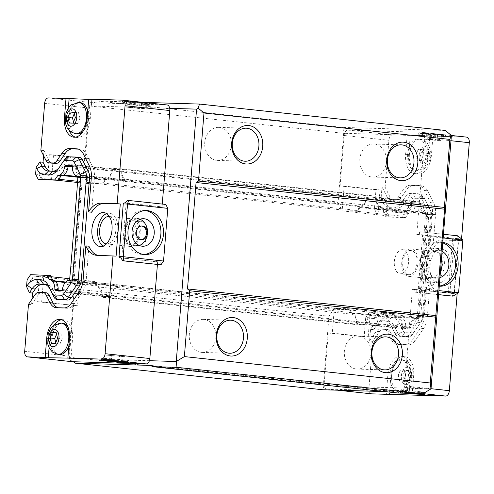 <?xml version="1.0" encoding="UTF-8"?>
<svg xmlns="http://www.w3.org/2000/svg" width="494" height="494" viewBox="0 0 494 494"><rect width="100%" height="100%" fill="white"/><g stroke="black" fill="none" stroke-linecap="round" stroke-linejoin="round"><path stroke-width="0.37" stroke-dasharray="2.47 1.85" d="M216.718 160.346A16.524 13.357 91.7 0 0 217.551 160.402A16.524 13.357 91.7 0 0 231.396 144.285A16.524 13.357 91.7 0 0 218.539 127.372A16.524 13.357 91.7 0 0 204.72 142.97A16.524 13.357 91.7 0 0 216.718 160.346M356.335 369.018A16.524 13.357 91.7 0 0 357.168 369.074A16.524 13.357 91.7 0 0 371.006 352.957A16.524 13.357 91.7 0 0 358.15 336.037A16.524 13.357 91.7 0 0 344.33 351.642A16.524 13.357 91.7 0 0 356.335 369.018M201.274 352.364A16.524 13.357 91.7 0 0 202.102 352.42A16.524 13.357 91.7 0 0 215.946 336.303A16.524 13.357 91.7 0 0 203.09 319.39A16.524 13.357 91.7 0 0 189.27 334.994A16.524 13.357 91.7 0 0 201.274 352.364M371.784 176.994A16.524 13.357 91.7 0 0 372.618 177.05A16.524 13.357 91.7 0 0 386.456 160.933A16.524 13.357 91.7 0 0 373.6 144.02A16.524 13.357 91.7 0 0 359.78 159.624A16.524 13.357 91.7 0 0 371.784 176.994M424.988 256.429A6.885 5.564 -88.3 0 1 429.99 263.673A6.885 5.564 -88.3 0 1 424.229 270.169A6.885 5.564 -88.3 0 1 418.875 263.123A6.885 5.564 -88.3 0 1 424.642 256.405A6.885 5.564 -88.3 0 1 424.988 256.429M425.964 256.46A6.885 5.564 -88.3 0 1 430.959 263.697A6.885 5.564 -88.3 0 1 425.204 270.199A6.885 5.564 -88.3 0 1 419.869 262.722A6.885 5.564 -88.3 0 1 425.618 256.435A6.885 5.564 -88.3 0 1 425.964 256.46M440.506 270.811A13.77 11.127 -88.3 0 1 430.533 277.677A13.77 11.127 -88.3 0 1 419.869 262.722A13.77 11.127 -88.3 0 1 431.361 250.149A13.77 11.127 -88.3 0 1 432.052 250.199A13.77 11.127 -88.3 0 1 441.445 259.171M439.963 277.572A13.77 11.127 -88.3 0 1 437.344 277.881A13.77 11.127 -88.3 0 1 426.631 263.784A13.77 11.127 -88.3 0 1 438.166 250.353A13.77 11.127 -88.3 0 1 438.857 250.402A13.77 11.127 -88.3 0 1 442.074 251.36M442.754 242.894A22.032 17.803 91.7 0 0 438.413 242.097A22.032 17.803 91.7 0 0 419.986 262.901A22.032 17.803 91.7 0 0 435.992 286.063A22.032 17.803 91.7 0 0 437.097 286.137A22.032 17.803 91.7 0 0 439.283 286.038M439.271 286.199A22.032 17.803 -88.3 0 1 438.586 286.137A22.032 17.803 -88.3 0 1 422.58 262.975A22.032 17.803 -88.3 0 1 441.006 242.171A22.032 17.803 -88.3 0 1 442.797 242.338M141.173 239.714A6.885 5.564 -88.3 0 1 140.685 239.726A6.885 5.564 -88.3 0 1 135.331 232.674A6.885 5.564 -88.3 0 1 141.099 225.962A6.885 5.564 -88.3 0 1 141.445 225.986A6.885 5.564 -88.3 0 1 141.58 225.999M139.339 245.481A13.77 11.127 -88.3 0 1 135.918 246.037A13.77 11.127 -88.3 0 1 125.204 231.945A13.77 11.127 -88.3 0 1 136.739 218.515A13.77 11.127 -88.3 0 1 137.431 218.558A13.77 11.127 -88.3 0 1 140.123 219.274M145.088 210.555A22.032 17.803 91.7 0 0 143.791 210.456A22.032 17.803 91.7 0 0 125.365 231.26A22.032 17.803 91.7 0 0 141.37 254.422A22.032 17.803 91.7 0 0 142.476 254.503A22.032 17.803 91.7 0 0 143.779 254.484M120.839 257.88L123.358 258.152L127.773 203.287L126.149 203.238L164.632 207.171L164.854 204.43L165.823 204.454M164.854 204.43L127.637 200.428M159.994 264.778L160.217 262.03L120.789 257.8M123.358 258.152L157.623 261.956L157.419 264.5M160.217 262.03L157.623 261.956M457.784 235.805L456.814 235.78L458.809 238.756L457.833 238.732L458.636 239.923L462.847 240.047M458.611 292.714L454.394 292.59L453.424 293.59L454.394 293.621L451.961 296.128M453.424 293.59L412.373 289.311L414.966 289.385L414.744 292.133L438.592 294.615M414.744 292.133L438.586 294.69M415.713 292.158L418.295 288.385L438.919 290.602M418.295 288.385L422.531 235.718L420.573 231.81L419.597 231.779L456.814 235.78M420.573 231.81L443.451 234.267M419.597 231.779L419.375 234.527L458.809 238.756M454.394 292.59L458.636 239.923M457.833 238.732L416.782 234.446L424.556 137.888A5.508 3.236 -83.9 0 0 424.457 135.683L451.318 136.486M419.375 234.527L416.782 234.446M126.149 203.238L121.734 258.103M127.773 203.287L124.229 202.904M162.279 204.078L162.038 207.091M449.88 293.214L454.289 238.349M448.256 293.164L452.671 238.299M414.966 289.385L454.394 293.621M164.632 207.171L125.198 202.935M422.531 235.718L443.155 237.935M431.009 388.858L404.154 388.056A5.508 3.236 -83.9 0 0 404.598 385.87L412.373 289.311M116.09 256.114L99.874 255.626A26.163 15.376 96.1 0 1 99.183 255.577A26.163 15.376 96.1 0 1 97.812 255.324M88.932 246.222L86.184 280.351A16.524 9.713 96.1 0 1 82.399 291.905L74.372 303.656A16.524 9.713 96.1 0 1 67.104 308.268L59.583 308.046A16.524 9.713 96.1 0 1 59.144 308.015A16.524 9.713 96.1 0 1 57.952 307.756M78.441 149.12L79.905 149.163A16.524 9.713 96.1 0 1 80.349 149.194A16.524 9.713 96.1 0 1 86.394 154.19L92.502 166.367A16.524 9.713 96.1 0 1 94.416 178.087L91.668 212.216M43.571 155.647L43.978 150.608L49.023 160.674A8.262 4.854 -83.9 0 0 51.833 163.144M43.978 150.608L40.872 150.275M79.466 157.413A8.262 4.854 -83.9 0 0 79.244 157.395L71.723 157.172A8.262 4.854 -83.9 0 0 68.092 159.476L63.004 166.929A16.524 9.713 96.1 0 1 55.736 171.542L51.611 171.418A16.524 9.713 96.1 0 1 51.166 171.387A16.524 9.713 96.1 0 1 49.974 171.128M59.169 167.577A16.524 9.713 -83.9 0 0 59.762 166.793A16.524 9.713 -83.9 0 0 59.898 166.595L64.992 159.142L68.092 159.476M45.176 284.513L46.64 284.556A16.524 9.713 96.1 0 1 47.084 284.587A16.524 9.713 96.1 0 1 53.13 289.583L57.001 297.302A8.262 4.854 -83.9 0 0 59.811 299.765M46.201 292.806A8.262 4.854 -83.9 0 0 45.979 292.788L41.854 292.664A8.262 4.854 -83.9 0 0 38.223 294.974L31.579 304.693L32.024 299.173M28.479 304.36L31.579 304.693M49.449 154.752L85.338 158.605L89.402 108.13A5.508 3.236 96.1 0 1 89.846 105.944L88.926 105.92L83.344 175.321L86.987 182.576L102.548 183.039L105.494 178.729A9.861 5.792 -83.9 0 0 111.706 170.924A3.032 1.778 96.1 0 1 113.657 168.528L120.085 168.72A3.032 1.778 96.1 0 1 120.166 168.726A3.032 1.778 96.1 0 1 121.641 171.22A9.861 5.792 -83.9 0 0 125.976 179.266L126.779 180.866A2.093 1.229 -83.9 0 0 126.063 180.236A10.794 6.348 96.1 0 1 121.086 171.381A2.093 1.229 -83.9 0 0 120.067 169.652A2.093 1.229 -83.9 0 0 120.011 169.652L113.577 169.461A2.093 1.229 -83.9 0 0 112.231 171.115A10.794 6.348 96.1 0 1 106.068 179.6A2.093 1.229 -83.9 0 0 105.302 180.174L102.696 183.984L87.395 183.527L89.389 158.728L53.506 154.875L49.449 154.752L47.912 173.9L39.051 172.949L41.934 178.698L57.952 179.174L60.552 175.37A2.093 1.229 96.1 0 1 61.324 174.796A10.794 6.348 -83.9 0 0 67.487 166.311A2.093 1.229 96.1 0 1 68.833 164.65L75.261 164.848A2.093 1.229 96.1 0 1 75.316 164.848A2.093 1.229 96.1 0 1 76.335 166.577A10.794 6.348 -83.9 0 0 81.319 175.432A2.093 1.229 96.1 0 1 82.035 176.055L82.449 176.883L74.119 280.357L73.575 281.154A2.093 1.229 96.1 0 1 72.766 281.734A10.794 6.348 -83.9 0 0 66.387 290.25A2.093 1.229 96.1 0 1 65.041 291.911L58.607 291.713A2.093 1.229 96.1 0 1 58.551 291.713A2.093 1.229 96.1 0 1 57.532 289.984A10.794 6.348 -83.9 0 0 52.765 281.172A2.093 1.229 96.1 0 1 52.092 280.555L50.11 276.615L34.098 276.134L30.301 281.685L30.424 280.147L33.925 275.028L50.462 275.522M35.605 174.129L38.927 174.481L39.051 172.949M381.078 198.545L383.159 202.688A16.524 9.713 -83.9 0 0 389.204 207.684A16.524 9.713 -83.9 0 0 389.649 207.715L393.774 207.838A16.524 9.713 -83.9 0 0 401.042 203.225L406.13 195.778A8.262 4.854 96.1 0 1 409.761 193.469L417.282 193.691A8.262 4.854 96.1 0 1 417.504 193.71A8.262 4.854 96.1 0 1 420.53 196.204L426.637 208.382A8.262 4.854 96.1 0 1 427.588 214.242L419.363 316.506A8.262 4.854 96.1 0 1 417.467 322.279L409.44 334.03A8.262 4.854 96.1 0 1 405.802 336.34L398.288 336.111A8.262 4.854 96.1 0 1 398.065 336.099A8.262 4.854 96.1 0 1 395.039 333.598L391.168 325.886A16.524 9.713 -83.9 0 0 385.122 320.89A16.524 9.713 -83.9 0 0 384.678 320.859L380.553 320.736A16.524 9.713 -83.9 0 0 373.285 325.348L370.556 329.35L369.617 340.99L372.717 341.323L379.361 331.604A8.262 4.854 96.1 0 1 382.992 329.294L387.117 329.418A8.262 4.854 96.1 0 1 387.339 329.436A8.262 4.854 96.1 0 1 390.365 331.931L394.237 339.65A16.524 9.713 -83.9 0 0 400.282 344.645A16.524 9.713 -83.9 0 0 400.727 344.676L408.242 344.898A16.524 9.713 -83.9 0 0 415.51 340.286L423.543 328.535A16.524 9.713 -83.9 0 0 427.329 316.981L430.07 282.852A26.163 15.376 -83.9 0 0 440.321 292.213A26.163 15.376 -83.9 0 0 441.019 292.257L457.228 292.744L454.128 292.411L458.321 240.288L461.421 240.621L445.211 240.14A26.163 15.376 -83.9 0 0 432.806 248.853L435.554 214.717A16.524 9.713 -83.9 0 0 433.639 202.997L427.538 190.826A16.524 9.713 -83.9 0 0 421.487 185.83A16.524 9.713 -83.9 0 0 421.049 185.8L413.527 185.571A16.524 9.713 -83.9 0 0 406.259 190.19L401.171 197.637A8.262 4.854 96.1 0 1 397.534 199.947L393.409 199.823A8.262 4.854 96.1 0 1 393.193 199.804A8.262 4.854 96.1 0 1 390.167 197.31L385.116 187.238L382.016 186.905L381.078 198.545L384.178 198.878L387.629 206.239A20.655 12.14 -83.9 0 0 395.737 212.519L399.868 212.642A20.655 12.14 -83.9 0 0 408.946 206.875L414.04 199.428L409.23 196.112L404.141 203.559A16.524 9.713 96.1 0 1 396.873 208.172L392.749 208.048A16.524 9.713 96.1 0 1 392.31 208.017A16.524 9.713 96.1 0 1 386.259 203.022L384.178 198.878M458.321 240.288L442.105 239.806A26.163 15.376 -83.9 0 0 429.706 248.519L432.454 214.384A16.524 9.713 -83.9 0 0 430.54 202.663L424.432 190.493A16.524 9.713 -83.9 0 0 418.387 185.497A16.524 9.713 -83.9 0 0 417.943 185.466L410.421 185.238A16.524 9.713 -83.9 0 0 403.16 189.857L398.065 197.304A8.262 4.854 96.1 0 1 394.434 199.613L390.309 199.49A8.262 4.854 96.1 0 1 390.087 199.471A8.262 4.854 96.1 0 1 387.061 196.976L382.016 186.905M369.617 340.99L376.261 331.27A8.262 4.854 96.1 0 1 379.892 328.961L384.017 329.084A8.262 4.854 96.1 0 1 384.239 329.103A8.262 4.854 96.1 0 1 387.265 331.598L391.131 339.316A16.524 9.713 -83.9 0 0 397.182 344.312A16.524 9.713 -83.9 0 0 397.621 344.343L405.142 344.565A16.524 9.713 -83.9 0 0 412.41 339.952L420.443 328.201A16.524 9.713 -83.9 0 0 424.229 316.648L426.97 282.519A26.163 15.376 -83.9 0 0 437.221 291.88A26.163 15.376 -83.9 0 0 437.912 291.923L454.128 292.411M370.556 329.35L373.655 329.683L376.391 325.682A16.524 9.713 96.1 0 1 376.527 325.484A16.524 9.713 96.1 0 1 383.653 321.069L387.784 321.193A16.524 9.713 96.1 0 1 388.222 321.224A16.524 9.713 96.1 0 1 394.274 326.219L398.139 333.932A8.262 4.854 -83.9 0 0 401.165 336.433A8.262 4.854 -83.9 0 0 401.387 336.445L408.909 336.673A8.262 4.854 -83.9 0 0 412.471 334.463A8.262 4.854 -83.9 0 0 412.539 334.364L420.573 322.613A8.262 4.854 -83.9 0 0 422.463 316.833L430.694 214.575A8.262 4.854 -83.9 0 0 429.941 209.16A8.262 4.854 -83.9 0 0 429.737 208.715L423.63 196.538A8.262 4.854 -83.9 0 0 420.604 194.043A8.262 4.854 -83.9 0 0 420.382 194.025L412.861 193.802A8.262 4.854 -83.9 0 0 409.23 196.112L406.13 195.778M432.806 248.853L429.706 248.519M430.07 282.852L426.97 282.519M438.641 282.871A17.074 10.034 96.1 0 1 438.19 282.84A17.074 10.034 96.1 0 1 430.033 264.796A17.074 10.034 96.1 0 1 441.834 248.89A17.074 10.034 96.1 0 1 450.028 266.55A17.074 10.034 96.1 0 1 438.641 282.871M371.451 393.823A5.508 3.236 96.1 0 1 368.938 388.272L372.717 341.323M332.308 333.117L328.257 332.993L324.194 383.468A5.508 3.236 -83.9 0 0 324.286 385.672L323.459 384.542L328.955 316.24L333.74 309.232L334.228 309.25L332.308 333.117L368.197 336.97L364.14 336.846L365.684 317.698L374.545 318.649L374.668 317.117L377.99 317.469L381.485 312.35L398.022 312.844L400.171 317.129A0.994 0.58 -83.9 0 0 400.535 317.432A0.994 0.58 -83.9 0 0 400.548 317.432L397.225 317.074A10.355 6.089 96.1 0 1 397.367 317.086A10.355 6.089 96.1 0 1 402.412 326.664L405.735 327.022A10.355 6.089 -83.9 0 0 400.696 317.444A10.355 6.089 -83.9 0 0 400.548 317.432L397.213 317.074A0.994 0.58 96.1 0 1 396.849 316.778L400.171 317.129M328.257 332.993L364.14 336.846M373.655 329.683L377.447 324.218L377.99 317.469M457.228 292.744L457.16 293.597M412.107 395.058L413.651 375.86A19.278 11.331 -83.9 0 0 404.364 356.353A19.278 11.331 -83.9 0 0 390.958 375.181L389.433 394.144M52.926 280.104A0.994 0.58 -83.9 0 0 52.975 280.11A0.994 0.58 -83.9 0 0 52.988 280.11L49.666 279.752M58.304 290.349A0.994 0.58 -83.9 0 0 58.65 290.614A0.994 0.58 -83.9 0 0 58.675 290.62L65.109 290.812A0.994 0.58 -83.9 0 0 65.764 289.916L62.442 289.564M68.53 280.481L71.852 280.833A10.133 5.959 -83.9 0 0 65.764 289.916M71.852 280.833A0.994 0.58 -83.9 0 0 72.229 280.561L72.995 279.443L74.156 266.995L80.337 190.184L81.177 177.723L80.596 176.568A0.994 0.58 -83.9 0 0 80.263 176.272L76.941 175.913M72.346 166.509L75.668 166.867A10.133 5.959 -83.9 0 0 80.263 176.272M75.668 166.867A0.994 0.58 -83.9 0 0 75.187 165.941A0.994 0.58 -83.9 0 0 75.156 165.941L72.204 165.854M41.589 179.785L38.927 174.481M30.603 274.67L33.925 275.028M27.102 279.795L30.424 280.147M69.673 279.085L72.995 279.443M70.673 266.63L73.995 266.988M70.833 266.637L74.156 266.995M77.015 189.826L80.337 190.184M77.015 189.838L80.176 190.178M77.854 177.371L81.177 177.723M417.467 322.279L420.573 322.613L422.407 320.007A4.131 2.427 -83.9 0 0 423.352 317.117L431.583 214.859A4.131 2.427 -83.9 0 0 431.206 212.154A4.131 2.427 -83.9 0 0 431.101 211.926L429.737 208.715L426.637 208.382M422.407 320.007L412.539 334.364L409.44 334.03M405.802 336.34L408.909 336.673L412.558 332.913A4.131 2.427 -83.9 0 0 414.343 331.807A4.131 2.427 -83.9 0 0 414.38 331.758M412.558 332.913L405.043 332.69L401.387 336.445L398.288 336.111M395.039 333.598L398.139 333.932L403.419 331.431A4.131 2.427 -83.9 0 0 405.043 332.69M403.419 331.431L399.547 323.718A20.655 12.14 -83.9 0 0 391.433 317.432L387.308 317.309A20.655 12.14 -83.9 0 0 378.398 322.829A20.655 12.14 -83.9 0 0 378.225 323.076L377.447 324.218M405.735 327.022A0.994 0.58 -83.9 0 0 406.216 327.936A0.994 0.58 -83.9 0 0 406.241 327.942L412.675 328.133A0.994 0.58 -83.9 0 0 413.33 327.238L410.008 326.88A10.133 5.959 96.1 0 1 416.09 317.796L419.412 318.155A10.133 5.959 -83.9 0 0 413.33 327.238M419.412 318.155A0.994 0.58 -83.9 0 0 419.789 317.883L420.555 316.765L421.722 304.316L427.903 227.506L428.743 215.044L428.156 213.89A0.994 0.58 -83.9 0 0 427.829 213.593L424.507 213.235A10.133 5.959 96.1 0 1 419.906 203.831L423.228 204.189A10.133 5.959 -83.9 0 0 427.829 213.593M423.228 204.189A0.994 0.58 -83.9 0 0 422.747 203.262A0.994 0.58 -83.9 0 0 422.722 203.262L416.288 203.071A0.994 0.58 -83.9 0 0 415.633 203.954L412.311 203.596A10.355 6.089 96.1 0 1 405.617 212.834L408.939 213.186A10.355 6.089 -83.9 0 0 415.633 203.954M408.939 213.186A0.994 0.58 -83.9 0 0 408.513 213.464L405.685 217.601L389.149 217.107L386.493 211.803L387.037 205.053M409.761 193.469L412.861 193.802L415.855 198.273A4.131 2.427 -83.9 0 0 414.04 199.428M415.855 198.273L423.377 198.495L420.382 194.025L417.282 193.691M420.53 196.204L423.63 196.538L425.001 199.755A4.131 2.427 -83.9 0 0 423.377 198.495M425.001 199.755L431.101 211.926M374.545 318.649L378.336 313.097L394.354 313.579L396.33 317.519A2.093 1.229 -83.9 0 0 397.003 318.136A10.794 6.348 96.1 0 1 401.776 326.954A2.093 1.229 -83.9 0 0 402.795 328.677A2.093 1.229 -83.9 0 0 402.851 328.683L409.279 328.874A2.093 1.229 -83.9 0 0 410.625 327.213A10.794 6.348 96.1 0 1 417.004 318.698A2.093 1.229 -83.9 0 0 417.819 318.117L418.362 317.321L426.686 213.846L426.273 213.025A2.093 1.229 -83.9 0 0 425.556 212.395A10.794 6.348 96.1 0 1 420.579 203.54A2.093 1.229 -83.9 0 0 419.56 201.811A2.093 1.229 -83.9 0 0 419.505 201.811L413.07 201.62A2.093 1.229 -83.9 0 0 411.724 203.275A10.794 6.348 96.1 0 1 405.562 211.759A2.093 1.229 -83.9 0 0 404.796 212.334L402.19 216.144L386.178 215.662L383.288 209.913L383.165 211.451L386.493 211.803M405.617 212.834A0.994 0.58 96.1 0 0 405.191 213.105L402.363 217.249L385.826 216.755L383.165 211.451M412.311 203.596A0.994 0.58 96.1 0 1 412.965 202.713L416.288 203.071M419.906 203.831A0.994 0.58 96.1 0 0 419.425 202.911A0.994 0.58 96.1 0 0 419.4 202.904L412.965 202.713M424.507 213.235A0.994 0.58 96.1 0 1 424.834 213.532L428.156 213.89M416.09 317.796A0.994 0.58 96.1 0 0 416.467 317.525L417.232 316.407L418.399 303.958L424.574 227.147L425.414 214.692L424.834 213.532M410.008 326.88A0.994 0.58 96.1 0 1 409.353 327.775L412.675 328.133M402.412 326.664A0.994 0.58 96.1 0 0 402.894 327.578A0.994 0.58 96.1 0 0 402.919 327.584L409.353 327.775M374.668 317.117L378.163 311.992L394.7 312.486L396.849 316.778M378.163 311.992L381.485 312.35M394.7 312.486L398.022 312.844M417.232 316.407L420.555 316.765M418.233 303.952L421.555 304.31M418.399 303.958L421.722 304.316M424.574 227.147L427.903 227.506M424.414 227.141L427.736 227.499M425.414 214.692L428.743 215.044M402.363 217.249L405.685 217.601M385.826 216.755L389.149 217.107M73.032 123.099L77.638 123.593L73.896 123.481L73.507 121.981M69.284 122.981L73.896 123.481M75.341 117.665L79.954 118.159L77.638 123.593M73.915 112.126L78.521 112.62L79.954 118.159M73.989 112.422L78.521 112.62M74.298 113.626L74.779 112.508M55.285 343.645L59.891 344.139L56.149 344.028L55.76 342.527M51.543 343.534L56.149 344.028M57.6 338.217L62.207 338.711L59.891 344.139M56.168 332.672L60.774 333.166L62.207 338.711M56.248 332.968L60.774 333.166M56.557 334.172L57.032 333.055M420.518 155.307L421.944 160.853L425.686 160.964L428.002 155.536L426.569 149.991L422.827 149.88L420.518 155.307L415.905 154.813L417.337 160.359L421.079 160.47L423.395 155.042L421.962 149.497L418.22 149.386L415.905 154.813M422.827 149.88L418.22 149.386M426.569 149.991L421.962 149.497M428.002 155.536L423.395 155.042M425.686 160.964L421.079 160.47M421.944 160.853L417.337 160.359M402.771 375.86L404.197 381.399L407.945 381.516L410.255 376.082L408.828 370.543L405.08 370.432L402.771 375.86L398.164 375.366L399.59 380.905L403.339 381.016L405.648 375.588L404.222 370.049L400.473 369.932L398.164 375.366M405.08 370.432L400.473 369.932M408.828 370.543L404.222 370.049M410.255 376.082L405.648 375.588M407.945 381.516L403.339 381.016M404.197 381.399L399.59 380.905M59.49 354.494A15.697 9.225 96.1 0 1 51.926 338.612A15.697 9.225 96.1 0 1 62.843 323.28M67.869 326.775A15.697 9.225 96.1 0 1 68.82 346.251M389.964 374.909A15.697 9.225 -83.9 0 0 397.528 390.791A15.697 9.225 -83.9 0 0 408.377 376.169A15.697 9.225 -83.9 0 0 400.881 359.576A15.697 9.225 -83.9 0 0 389.964 374.909M77.237 133.948A15.697 9.225 96.1 0 1 69.673 118.06A15.697 9.225 96.1 0 1 80.584 102.733M87.71 111.465A15.697 9.225 96.1 0 1 82.893 131.595M407.711 154.363A15.697 9.225 -83.9 0 0 415.275 170.245A15.697 9.225 -83.9 0 0 426.124 155.622A15.697 9.225 -83.9 0 0 418.622 139.03A15.697 9.225 -83.9 0 0 407.711 154.363M88.679 99.38L91.804 99.473L88.704 99.146M91.804 99.473L90.26 118.677A19.278 11.331 96.1 0 1 76.854 137.505A19.278 11.331 96.1 0 1 75.323 137.159M69.388 130.811A19.278 11.331 96.1 0 1 67.561 117.998L68.376 107.896M61.651 319.735A19.278 11.331 96.1 0 1 63.226 319.723A19.278 11.331 96.1 0 1 72.513 339.23L70.969 358.428M49.073 347.782L49.82 338.551A19.278 11.331 96.1 0 1 54.513 324.675M407.142 135.097L410.248 135.43L408.705 154.634A19.278 11.331 -83.9 0 0 417.992 174.135A19.278 11.331 -83.9 0 0 431.398 155.307L432.942 136.109L429.842 135.776L407.142 135.097L405.599 154.301A19.278 11.331 -83.9 0 0 414.892 173.802A19.278 11.331 -83.9 0 0 428.298 154.974L429.842 135.776M385.116 187.238L388.895 140.29A5.508 3.236 96.1 0 1 392.576 134.899L410.248 135.43M432.942 136.109L466.497 137.11L421.753 132.306A5.508 3.236 96.1 0 1 421.901 132.318A5.508 3.236 96.1 0 1 424.457 135.683L344.596 133.3A5.508 3.236 96.1 0 1 347.832 130.095L421.753 132.306M461.557 238.966L461.421 240.621M409.007 394.725L410.551 375.526A19.278 11.331 -83.9 0 0 401.264 356.02A19.278 11.331 -83.9 0 0 387.858 374.847L386.308 394.051M79.559 280.963L94.86 281.419L96.836 285.359A2.093 1.229 -83.9 0 0 97.509 285.977A10.794 6.348 96.1 0 1 102.283 294.795A2.093 1.229 -83.9 0 0 103.302 296.517A2.093 1.229 -83.9 0 0 103.357 296.524L109.785 296.715A2.093 1.229 -83.9 0 0 111.131 295.054A10.794 6.348 96.1 0 1 117.51 286.539A2.093 1.229 -83.9 0 0 118.325 285.958L117.269 287.502A9.861 5.792 -83.9 0 0 111.663 295.245A3.032 1.778 96.1 0 1 109.711 297.647L103.283 297.456A3.032 1.778 96.1 0 1 103.203 297.45A3.032 1.778 96.1 0 1 101.727 294.949A9.861 5.792 -83.9 0 0 96.929 286.823A9.861 5.792 -83.9 0 0 96.799 286.81L94.558 282.346L79.478 281.895L79.559 280.963L42.959 277.085L39.162 282.636L37.624 301.785L41.675 301.908L43.67 277.109M73.353 361.725L69.271 358.304L68.709 357.187L74.205 288.885L78.997 281.876L79.478 281.895L77.558 305.761L41.675 301.908M47.912 173.9L50.796 179.649L56.841 180.242M77.447 182.453L87.395 183.527M51.512 179.668L53.506 154.875M85.338 158.605L89.389 158.728M37.624 301.785L77.558 305.761M50.796 179.649L41.934 178.698M102.696 183.984L77.539 181.279M58.817 179.266L57.952 179.174M42.959 277.085L34.098 276.134M94.86 281.419L69.697 278.715M51.055 276.714L50.11 276.615M39.162 282.636L30.301 281.685M71.957 361.664A5.508 3.236 96.1 0 1 69.543 358.317A5.508 3.236 96.1 0 1 69.444 356.112L73.507 305.638M375.971 189.813L340.082 185.96L344.139 186.084L342.144 210.876L377.317 214.711L374.433 208.962L375.971 189.813L380.022 189.937L378.027 214.729M344.139 186.084L380.022 189.937M365.684 317.698L369.475 312.146L370.191 312.171L334.302 308.318L334.228 309.25L349.301 309.701L351.549 314.165A9.861 5.792 96.1 0 1 351.679 314.178A9.861 5.792 96.1 0 1 356.477 322.304A3.032 1.778 -83.9 0 0 357.946 324.805A3.032 1.778 -83.9 0 0 358.026 324.805L364.461 325.003A3.032 1.778 -83.9 0 0 366.406 322.601A9.861 5.792 96.1 0 1 372.019 314.857L373.069 313.313L417.819 318.117M370.191 312.171L368.197 336.97M369.475 312.146L378.336 313.097M334.302 308.318L349.604 308.775L394.354 313.579M377.317 214.711L386.178 215.662M125.976 179.266L380.726 206.622L381.529 208.215A2.093 1.229 -83.9 0 0 380.812 207.591A10.794 6.348 96.1 0 1 375.829 198.736A2.093 1.229 -83.9 0 0 374.81 197.007A2.093 1.229 -83.9 0 0 374.755 197.007L368.326 196.81A2.093 1.229 -83.9 0 0 366.98 198.471A10.794 6.348 96.1 0 1 360.818 206.955A2.093 1.229 -83.9 0 0 360.046 207.529L357.446 211.333L402.19 216.144M357.446 211.333L342.144 210.876M374.433 208.962L383.288 209.913M445.384 130.465L342.929 127.409L343.676 133.275L344.596 133.3A5.508 3.236 -83.9 0 0 344.145 135.486L340.082 185.96M105.747 360.527L106.179 355.1L125.087 356.693L106.179 355.1M111.36 360.694L111.798 355.266M120.814 361.497L121.252 356.063M124.655 362.127L125.087 356.693M119.085 361.349L119.474 356.526M109.625 360.645L110.02 355.729M411.311 393.428L401.696 392.31L407.309 392.477L407.748 387.043L421.036 388.469L405.969 387.506L402.135 386.876L407.748 387.043M401.696 392.31L402.135 386.876M407.309 392.477L416.763 393.273L417.202 387.839M416.763 393.273L419.11 393.656M420.604 393.903L421.036 388.469M415.003 393.533L415.423 388.303M405.531 392.94L405.969 387.506M141.642 102.653L126.569 101.684L145.477 103.283L141.642 102.653L141.204 108.081L126.137 107.118L139.425 108.544L145.038 108.711L141.204 108.081M145.477 103.283L145.038 108.711M132.188 101.85L131.75 107.284M126.569 101.684L126.137 107.118M130.41 102.314L129.971 107.748M139.864 103.11L139.425 108.544M437.591 134.43L422.518 133.466L441.426 135.06L437.591 134.43L437.153 139.864L422.086 138.894L435.375 140.321L440.988 140.494L437.153 139.864M441.426 135.06L440.988 140.494M428.137 133.633L427.699 139.061M422.518 133.466L422.086 138.894M426.359 134.096L425.921 139.524M435.813 134.893L435.375 140.321M107.229 359.385A13.77 0.506 4.6 0 1 101.634 358.558A13.77 0.506 4.6 0 1 101.61 358.521A13.77 0.506 4.6 0 1 115.374 359.119A13.77 0.506 4.6 0 1 129.058 360.731A13.77 0.506 4.6 0 1 129.033 360.762A13.77 0.506 4.6 0 1 121.135 360.552A13.77 0.506 4.6 0 1 107.229 359.385M403.178 391.162A13.77 0.506 4.6 0 1 397.584 390.334A13.77 0.506 4.6 0 1 397.559 390.303A13.77 0.506 4.6 0 1 411.323 390.902A13.77 0.506 4.6 0 1 425.013 392.508A13.77 0.506 4.6 0 1 424.982 392.539A13.77 0.506 4.6 0 1 417.084 392.329A13.77 0.506 4.6 0 1 403.178 391.162M406.772 393.292A13.77 0.506 4.6 0 1 403.036 392.915A13.77 0.506 4.6 0 1 397.417 392.057A13.77 0.506 4.6 0 1 406.902 392.335A13.77 0.506 4.6 0 1 422.222 393.749M409.582 393.372A10.812 0.395 4.6 0 1 404.784 392.915A10.812 0.395 4.6 0 1 400.393 392.267A10.812 0.395 4.6 0 1 408.408 392.502A10.812 0.395 4.6 0 1 420.839 393.712M127.779 103.944A13.77 0.506 4.6 0 1 122.16 103.079A13.77 0.506 4.6 0 1 122.191 103.048A13.77 0.506 4.6 0 1 135.93 103.678A13.77 0.506 4.6 0 1 149.589 105.253A13.77 0.506 4.6 0 1 149.614 105.29A13.77 0.506 4.6 0 1 142.081 105.136A13.77 0.506 4.6 0 1 127.779 103.944M129.663 102.295A10.812 0.395 4.6 0 1 125.272 101.591A10.812 0.395 4.6 0 1 136.054 102.085A10.812 0.395 4.6 0 1 146.78 103.326A10.812 0.395 4.6 0 1 141.191 103.246A10.812 0.395 4.6 0 1 129.663 102.295M127.921 102.184A13.77 0.506 -175.4 0 0 142.223 103.376A13.77 0.506 -175.4 0 0 149.756 103.53A13.77 0.506 -175.4 0 0 136.072 101.925A13.77 0.506 -175.4 0 0 122.302 101.326A13.77 0.506 -175.4 0 0 127.921 102.184M423.735 135.72A13.77 0.506 4.6 0 1 418.109 134.856A13.77 0.506 4.6 0 1 418.14 134.831A13.77 0.506 4.6 0 1 431.88 135.461A13.77 0.506 4.6 0 1 445.539 137.036A13.77 0.506 4.6 0 1 445.563 137.066A13.77 0.506 4.6 0 1 438.03 136.912A13.77 0.506 4.6 0 1 423.735 135.72M425.612 134.072A10.812 0.395 4.6 0 1 421.221 133.374A10.812 0.395 4.6 0 1 432.003 133.868A10.812 0.395 4.6 0 1 442.729 135.103A10.812 0.395 4.6 0 1 437.141 135.029A10.812 0.395 4.6 0 1 425.612 134.072M423.871 133.967A13.77 0.506 -175.4 0 0 438.172 135.158A13.77 0.506 -175.4 0 0 445.705 135.313A13.77 0.506 -175.4 0 0 432.022 133.701A13.77 0.506 -175.4 0 0 418.251 133.102A13.77 0.506 -175.4 0 0 423.871 133.967M141.488 221.639A12.115 7.12 96.1 0 1 141.809 221.658A12.115 7.12 96.1 0 1 147.601 234.465A12.115 7.12 96.1 0 1 139.222 245.753A12.115 7.12 96.1 0 1 133.411 233.217A12.115 7.12 96.1 0 1 141.488 221.639M133.071 220.732A12.115 7.12 96.1 0 1 133.392 220.756A12.115 7.12 96.1 0 1 139.185 233.563A12.115 7.12 96.1 0 1 130.805 244.851A12.115 7.12 96.1 0 1 124.988 232.316A12.115 7.12 96.1 0 1 133.071 220.732M133.201 219.089A13.77 8.095 96.1 0 1 133.571 219.114A13.77 8.095 96.1 0 1 140.148 233.668A13.77 8.095 96.1 0 1 130.632 246.494A13.77 8.095 96.1 0 1 124.019 232.248A13.77 8.095 96.1 0 1 133.201 219.089M109.347 216.514A13.77 8.095 96.1 0 1 115.781 231.05A13.77 8.095 96.1 0 1 106.408 243.888M103.11 246.129A17.074 10.034 -83.9 0 0 105.907 247.161A17.074 10.034 -83.9 0 0 117.714 231.26A17.074 10.034 -83.9 0 0 109.557 213.21A17.074 10.034 -83.9 0 0 109.1 213.18A17.074 10.034 -83.9 0 0 106.599 213.624M402.437 249.655A12.115 7.12 -83.9 0 0 394.36 261.24A12.115 7.12 -83.9 0 0 400.171 273.775A12.115 7.12 -83.9 0 0 408.55 262.487A12.115 7.12 -83.9 0 0 402.758 249.68A12.115 7.12 -83.9 0 0 402.437 249.655M410.854 250.563A12.115 7.12 -83.9 0 0 402.777 262.141A12.115 7.12 -83.9 0 0 408.594 274.676A12.115 7.12 -83.9 0 0 416.967 263.388A12.115 7.12 -83.9 0 0 411.181 250.582A12.115 7.12 -83.9 0 0 410.854 250.563M410.989 248.914A13.77 8.095 -83.9 0 0 401.807 262.079A13.77 8.095 -83.9 0 0 408.415 276.319A13.77 8.095 -83.9 0 0 417.93 263.493A13.77 8.095 -83.9 0 0 411.354 248.939A13.77 8.095 -83.9 0 0 410.989 248.914M435.356 251.532A13.77 8.095 -83.9 0 0 426.174 264.691A13.77 8.095 -83.9 0 0 432.781 278.937A13.77 8.095 -83.9 0 0 442.297 266.112A13.77 8.095 -83.9 0 0 435.72 251.557A13.77 8.095 -83.9 0 0 435.356 251.532M432.886 282.253A17.074 10.034 96.1 0 1 432.429 282.222A17.074 10.034 96.1 0 1 424.272 264.179A17.074 10.034 96.1 0 1 436.072 248.272A17.074 10.034 96.1 0 1 444.267 265.933A17.074 10.034 96.1 0 1 432.886 282.253M69.271 358.304L149.404 360.7M169.714 108.328L89.846 105.944A5.508 3.236 96.1 0 1 93.082 102.74L167.003 104.95L122.259 100.146M326.849 389.037A5.508 3.236 96.1 0 0 326.997 389.05L400.918 391.26A5.508 3.236 96.1 0 0 404.154 388.056L324.286 385.672A5.508 3.236 96.1 0 0 326.849 389.037L337.569 390.192M349.604 308.775L351.586 312.714A2.093 1.229 -83.9 0 0 352.259 313.332A10.794 6.348 96.1 0 1 357.026 322.144A2.093 1.229 -83.9 0 0 358.045 323.873A2.093 1.229 -83.9 0 0 358.101 323.873L364.535 324.07A2.093 1.229 -83.9 0 0 365.881 322.409A10.794 6.348 96.1 0 1 372.26 313.894A2.093 1.229 -83.9 0 0 373.069 313.313M380.726 206.622A9.861 5.792 96.1 0 1 376.385 198.576A3.032 1.778 -83.9 0 0 374.915 196.075A3.032 1.778 -83.9 0 0 374.835 196.075L368.401 195.877A3.032 1.778 -83.9 0 0 366.455 198.279A9.861 5.792 96.1 0 1 360.243 206.084L357.292 210.395L341.731 209.931L338.087 202.676L343.676 133.275L88.926 105.92L97.04 101.004L143.124 102.382M384.95 391.606L398.584 392.014L398.257 393.033M324.015 385.66L322.712 389.747M97.04 101.004L342.929 127.409M68.709 357.187L323.459 384.542M83.344 175.321L338.087 202.676M86.987 182.576L341.731 209.931M102.548 183.039L357.292 210.395M105.494 178.729L360.243 206.084M82.449 176.883L426.686 213.846M74.119 280.357L418.362 317.321M117.269 287.502L372.019 314.857M96.799 286.81L351.549 314.165M94.558 282.346L349.301 309.701M78.997 281.876L333.74 309.232M74.205 288.885L328.955 316.24M150.923 365.418L398.584 392.014M96.775 255.293L99.874 255.626M64.004 307.935L67.104 308.268M71.272 303.322L74.372 303.656M79.299 291.571L82.399 291.905M83.085 280.018L86.184 280.351M91.316 177.754L94.416 178.087M89.402 166.033L92.502 166.367M83.295 153.856L86.394 154.19M77.681 148.929L79.905 149.163M45.923 160.34L49.023 160.674M48.505 171.085L51.611 171.418M52.636 171.208L55.736 171.542M58.064 169.195L59.898 166.595L63.004 166.929M68.623 156.839L71.723 157.172M76.144 157.061L79.244 157.395M53.902 296.968L57.001 297.302M50.03 289.249L53.13 289.583M44.417 284.322L46.64 284.556M35.117 294.64L38.223 294.974M38.754 292.331L41.854 292.664M42.879 292.454L45.979 292.788M56.483 307.713L59.583 308.046M89.402 108.13L44.651 103.326M445.211 240.14L442.105 239.806M400.727 344.676L397.621 344.343M394.237 339.65L391.131 339.316M390.365 331.931L387.265 331.598M387.117 329.418L384.017 329.084M382.992 329.294L379.892 328.961M379.361 331.604L376.261 331.27M378.225 323.076L376.391 325.682L373.285 325.348M387.308 317.309L383.653 321.069L380.553 320.736M391.433 317.432L387.784 321.193L384.678 320.859M399.547 323.718L394.274 326.219L391.168 325.886M423.352 317.117L419.363 316.506M431.583 214.859L427.588 214.242M408.946 206.875L404.141 203.559L401.042 203.225M399.868 212.642L396.873 208.172L393.774 207.838M395.737 212.519L392.749 208.048L389.649 207.715M387.629 206.239L386.259 203.022L383.159 202.688M390.167 197.31L387.061 196.976M393.409 199.823L390.309 199.49M397.534 199.947L394.434 199.613M401.171 197.637L398.065 197.304M406.259 190.19L403.16 189.857M413.527 185.571L410.421 185.238M421.049 185.8L417.943 185.466M427.538 190.826L424.432 190.493M433.639 202.997L430.54 202.663M435.554 214.717L432.454 214.384M441.019 292.257L437.912 291.923M427.329 316.981L424.229 316.648M423.543 328.535L420.443 328.201M415.51 340.286L412.41 339.952M408.242 344.898L405.142 344.565M324.194 383.468L368.938 388.272M55.353 290.262L58.675 290.62L55.328 290.262M61.787 290.453L65.109 290.812M68.907 280.203L72.229 280.561M77.274 176.21L80.596 176.568M71.889 165.589L75.156 165.941M402.919 327.584L406.241 327.942M416.467 317.525L419.789 317.883M419.4 202.904L422.722 203.262M405.191 213.105L408.513 213.464M60.737 323.07A15.697 9.225 -83.9 0 0 50.24 338.433A15.697 9.225 -83.9 0 0 57.804 354.315M391.649 375.094A15.697 9.225 -83.9 0 0 399.214 390.976A15.697 9.225 -83.9 0 0 410.063 376.354A15.697 9.225 -83.9 0 0 402.561 359.762A15.697 9.225 -83.9 0 0 402.147 359.731A15.697 9.225 -83.9 0 0 391.649 375.094M407.21 367.301A8.701 5.113 -83.9 0 0 401.727 380.17A8.701 5.113 -83.9 0 0 410.6 380.436A8.701 5.113 -83.9 0 0 407.21 367.301M78.484 102.524A15.697 9.225 -83.9 0 0 67.987 117.881A15.697 9.225 -83.9 0 0 75.551 133.763M409.39 154.542A15.697 9.225 -83.9 0 0 416.955 170.424A15.697 9.225 -83.9 0 0 427.804 155.801A15.697 9.225 -83.9 0 0 420.308 139.209A15.697 9.225 -83.9 0 0 419.888 139.185A15.697 9.225 -83.9 0 0 409.39 154.542M424.957 146.755A8.701 5.113 -83.9 0 0 419.474 159.624A8.701 5.113 -83.9 0 0 428.347 159.889A8.701 5.113 -83.9 0 0 424.957 146.755M87.154 118.344L90.26 118.677M65.109 117.739L67.561 117.998M69.413 338.896L72.513 339.23M47.362 338.285L49.82 338.551M408.705 154.634L405.599 154.301M431.398 155.307L428.298 154.974M390.958 375.181L387.858 374.847M413.651 375.86L410.551 375.526M69.444 356.112L24.7 351.308M344.145 135.486L388.895 140.29M96.836 285.359L65.714 282.018M55.001 280.87L52.092 280.555M97.509 285.977L65.257 282.512M55.705 281.487L52.765 281.172M102.283 294.795L61.849 290.447M58.199 290.058L57.532 289.984M103.357 296.524L58.607 291.713M109.785 296.715L65.041 291.911M111.131 295.054L66.387 290.25M117.51 286.539L72.766 281.734M118.325 285.958L73.575 281.154M126.063 180.236L81.319 175.432M126.779 180.866L82.035 176.055M121.086 171.381L76.335 166.577M120.011 169.652L75.261 164.848M113.577 169.461L68.833 164.65M112.231 171.115L72.334 166.83M68.123 166.379L67.487 166.311M106.068 179.6L77.428 176.525M63.775 175.061L61.324 174.796M105.302 180.174L77.78 177.223M62.732 175.605L60.552 175.37M93.082 102.74L48.338 97.936M400.918 391.26L423.111 393.644M404.598 385.87L431.021 388.704M424.556 137.888L450.973 140.728M347.832 130.095L392.576 134.899M360.046 207.529L404.796 212.334M360.818 206.955L405.562 211.759M366.98 198.471L411.724 203.275M368.326 196.81L413.07 201.62M374.755 197.007L419.505 201.811M375.829 198.736L420.579 203.54M380.812 207.591L425.556 212.395M381.529 208.215L426.273 213.025M372.26 313.894L417.004 318.698M365.881 322.409L410.625 327.213M364.535 324.07L409.279 328.874M358.101 323.873L402.851 328.683M357.026 322.144L401.776 326.954M352.259 313.332L397.003 318.136M351.586 312.714L396.33 317.519M326.997 389.05L337.643 390.192M111.706 170.924L366.455 198.279M113.657 168.528L368.401 195.877M120.085 168.72L374.835 196.075M121.641 171.22L376.385 198.576M111.663 295.245L366.406 322.601M109.711 297.647L364.461 325.003M103.283 297.456L358.026 324.805M101.727 294.949L356.477 322.304M425.618 256.435L424.642 256.405M425.204 270.199L424.229 270.169M438.166 250.353L431.361 250.149M437.344 277.881L430.533 277.677M437.097 286.137L439.691 286.217M438.413 242.097L441.006 242.171M142.068 225.986L141.099 225.962M141.661 239.751L140.685 239.726M143.544 218.719L136.739 218.515M142.723 246.24L135.918 246.037M142.476 254.503L145.069 254.577M143.791 210.456L146.385 210.537M96.077 255.25L99.183 255.577M77.243 148.861L80.349 149.194M48.066 171.054L51.166 171.387M43.978 284.254L47.084 284.587M56.044 307.682L59.144 308.015M400.282 344.645L397.182 344.312M387.339 329.436L384.239 329.103M388.222 321.224L385.122 320.89M401.165 336.433L398.065 336.099M420.604 194.043L417.504 193.71M392.31 208.017L389.204 207.684M393.193 199.804L390.087 199.471M421.487 185.83L418.387 185.497M440.321 292.213L437.221 291.88M49.653 279.752L52.975 280.11M71.858 165.589L75.187 165.941M59.762 166.793L57.891 169.448M414.343 331.807L412.471 334.463M376.527 325.484L378.398 322.829M397.367 317.086L400.696 317.444M402.894 327.578L406.216 327.936M419.425 202.911L422.747 203.262M431.206 212.154L429.941 209.16M397.528 390.791L399.214 390.976C403.734 390.593 406.284 389.834 406.871 388.692L409.254 386.289L412.187 380.405C414.114 375.403 413.231 369.802 409.551 363.603C409.205 362.355 406.877 361.077 402.561 359.762L400.881 359.576M415.275 170.245L416.955 170.424C421.475 170.047 424.031 169.288 424.618 168.145L426.995 165.743L429.928 159.858C431.855 154.85 430.978 149.25 427.298 143.05C426.952 141.809 424.624 140.524 420.308 139.209L418.622 139.03M73.748 137.171L76.854 137.505M60.12 319.39L63.226 319.723M417.992 174.135L414.892 173.802M404.364 356.353L401.264 356.02M128.922 362.485L129.058 360.731M101.468 360.274L101.61 358.521M126.427 361.991L129.033 360.762M104.012 360.188L101.634 358.558M424.871 394.268L425.013 392.508M397.417 392.057L397.559 390.303M422.376 393.774L424.982 392.539M400.393 392.267L397.584 390.334M125.272 101.591L122.191 103.048M146.78 103.326L149.589 105.253M149.614 105.29L149.756 103.53M122.16 103.079L122.302 101.326M421.221 133.374L418.14 134.831M442.729 135.103L445.539 137.036M445.563 137.066L445.705 135.313M418.109 134.856L418.251 133.102M130.805 244.851L139.222 245.753M133.392 220.756L141.809 221.658M106.266 243.875L130.632 246.494M109.205 216.496L133.571 219.114M109.557 213.21L103.796 212.593M105.907 247.161L100.152 246.543M411.181 250.582L402.758 249.68M408.594 274.676L400.171 273.775M435.72 251.557L411.354 248.939M432.781 278.937L408.415 276.319M432.429 282.222L438.19 282.84M436.072 248.272L441.834 248.89M103.302 296.517L58.551 291.713M120.067 169.652L75.316 164.848M421.901 132.318L451.183 135.461M374.81 197.007L419.56 201.811M358.045 323.873L402.795 328.677M202.102 352.42L229.661 353.247M203.09 319.39L230.649 320.211M357.168 369.074L384.727 369.895M358.15 336.037L385.709 336.865M217.551 160.402L245.11 161.223M218.539 127.372L246.098 128.193M372.618 177.05L400.177 177.877M373.6 144.02L401.159 144.841M120.166 168.726L374.915 196.075M103.203 297.45L357.946 324.805M96.929 286.823L351.679 314.178"/><path stroke-width="0.74" d="M441.445 259.171A13.77 11.127 -88.3 0 1 440.506 270.811M442.074 251.36A13.77 11.127 -88.3 0 1 448.83 265.303A13.77 11.127 -88.3 0 1 439.963 277.572M439.283 286.038A22.032 17.803 91.7 0 0 455.48 266.019A22.032 17.803 91.7 0 0 442.754 242.894M442.797 242.338A22.032 17.803 -88.3 0 1 458.092 265.834A22.032 17.803 -88.3 0 1 439.691 286.217A22.032 17.803 -88.3 0 1 439.271 286.199M141.58 225.999A6.885 5.564 -88.3 0 1 146.452 233.007A6.885 5.564 -88.3 0 1 141.173 239.714M142.414 226.011A6.885 5.564 -88.3 0 1 147.403 233.464A6.885 5.564 -88.3 0 1 141.661 239.751A6.885 5.564 -88.3 0 1 136.301 232.705A6.885 5.564 -88.3 0 1 142.068 225.986A6.885 5.564 -88.3 0 1 142.414 226.011M140.123 219.274A13.77 11.127 -88.3 0 1 147.403 233.464A13.77 11.127 -88.3 0 1 139.339 245.481M144.242 218.762A13.77 11.127 -88.3 0 1 154.239 233.242A13.77 11.127 -88.3 0 1 142.723 246.24A13.77 11.127 -88.3 0 1 132.015 232.149A13.77 11.127 -88.3 0 1 143.544 218.719A13.77 11.127 -88.3 0 1 144.242 218.762M143.779 254.484A22.032 17.803 91.7 0 0 160.933 233.014A22.032 17.803 91.7 0 0 145.088 210.555M143.964 254.503A22.032 17.803 -88.3 0 1 127.958 231.34A22.032 17.803 -88.3 0 1 146.385 210.537A22.032 17.803 -88.3 0 1 163.526 233.088A22.032 17.803 -88.3 0 1 145.069 254.577A22.032 17.803 -88.3 0 1 143.964 254.503M123.228 256.701L123.753 260.807L122.784 260.783L120.789 257.8L119.814 257.769L119.017 256.577L123.228 256.701L127.471 204.034L123.253 203.911L124.229 202.904L125.198 202.935L127.637 200.428L128.607 200.459L127.471 204.034L167.787 208.363L163.545 261.03L123.228 256.701M167.787 208.363L165.823 204.454L128.607 200.459M163.545 261.03L160.97 264.803L122.784 260.783M160.97 264.803L123.753 260.807M123.253 203.911L119.017 256.577M119.814 257.769L120.839 257.88M443.155 237.935L462.847 240.047L457.784 235.805L443.451 234.267M438.586 294.69L452.93 296.153L458.611 292.714L438.919 290.602M438.592 294.615L452.93 296.153M462.847 240.047L458.611 292.714M157.419 264.5L149.855 358.514A5.508 3.236 96.1 0 1 149.404 360.7L176.265 361.503L196.569 109.131L169.714 108.328A5.508 3.236 96.1 0 1 169.806 110.533L162.279 204.078M88.568 211.883A26.163 15.376 96.1 0 1 100.967 203.176L117.183 203.658L125.062 105.728A5.508 3.236 -83.9 0 0 122.407 100.159A5.508 3.236 -83.9 0 0 122.259 100.146L88.704 99.146L87.154 118.344A19.278 11.331 96.1 0 1 73.748 137.171A19.278 11.331 96.1 0 1 64.461 117.665L66.005 98.467L48.338 97.936A5.508 3.236 -83.9 0 0 44.651 103.326L40.872 150.275L45.923 160.34A8.262 4.854 -83.9 0 0 48.949 162.841A8.262 4.854 -83.9 0 0 49.172 162.853L53.296 162.977A8.262 4.854 -83.9 0 0 56.927 160.674L62.022 153.22A16.524 9.713 96.1 0 1 69.284 148.608L76.805 148.83A16.524 9.713 96.1 0 1 77.243 148.861A16.524 9.713 96.1 0 1 83.295 153.856L89.402 166.033A16.524 9.713 96.1 0 1 91.316 177.754L88.568 211.883L91.668 212.216A26.163 15.376 96.1 0 1 104.067 203.509L120.283 203.991L116.09 256.114L96.775 255.293A26.163 15.376 96.1 0 1 96.077 255.25A26.163 15.376 96.1 0 1 85.833 245.889L83.085 280.018A16.524 9.713 96.1 0 1 79.299 291.571L71.272 303.322A16.524 9.713 96.1 0 1 64.004 307.935L56.483 307.713A16.524 9.713 96.1 0 1 56.044 307.682A16.524 9.713 96.1 0 1 49.993 302.686L46.121 294.967A8.262 4.854 -83.9 0 0 43.095 292.473A8.262 4.854 -83.9 0 0 42.879 292.454L38.754 292.331A8.262 4.854 -83.9 0 0 35.117 294.64L28.479 304.36L24.7 351.308A5.508 3.236 -83.9 0 0 27.355 356.878A5.508 3.236 -83.9 0 0 27.503 356.89L45.17 357.415L46.714 338.217A19.278 11.331 96.1 0 1 60.12 319.39A19.278 11.331 96.1 0 1 69.413 338.896L67.869 358.094L101.424 359.101A5.508 3.236 -83.9 0 0 105.105 353.71L112.984 255.781M117.183 203.658L120.283 203.991M451.318 136.486L431.009 388.858L430.262 382.992L444.612 209.19L444.39 207.431L449.861 139.401L451.164 135.313L451.318 136.486M85.833 245.889L88.932 246.222A26.163 15.376 96.1 0 0 97.812 255.324M51.833 163.144A8.262 4.854 -83.9 0 0 52.049 163.174A8.262 4.854 -83.9 0 0 52.271 163.187L56.396 163.31A8.262 4.854 -83.9 0 0 60.027 161.007L65.122 153.554A16.524 9.713 96.1 0 1 72.383 148.941L78.441 149.12M72.204 165.854L68.722 165.749A0.994 0.58 -83.9 0 0 68.073 166.632L64.745 166.274A10.355 6.089 96.1 0 1 58.051 175.512A0.994 0.58 96.1 0 0 57.631 175.79L54.803 179.927L38.266 179.433L35.605 174.129L36.148 167.38L39.94 161.915L42.015 166.058A16.524 9.713 -83.9 0 0 48.066 171.054A16.524 9.713 -83.9 0 0 48.505 171.085L52.636 171.208A16.524 9.713 -83.9 0 0 59.169 167.577M49.974 171.128A16.524 9.713 96.1 0 1 45.121 166.392L43.04 162.248L43.571 155.647M39.94 161.915L43.04 162.248M63.22 161.649L64.992 159.142A8.262 4.854 96.1 0 1 65.06 159.043A8.262 4.854 96.1 0 1 68.623 156.839L76.144 157.061A8.262 4.854 96.1 0 1 76.36 157.08A8.262 4.854 96.1 0 1 79.386 159.574L85.493 171.745A8.262 4.854 96.1 0 1 86.45 177.612L78.225 279.87A8.262 4.854 96.1 0 1 76.329 285.649L68.302 297.4A8.262 4.854 96.1 0 1 64.665 299.704L57.143 299.481A8.262 4.854 96.1 0 1 56.927 299.469A8.262 4.854 96.1 0 1 53.902 296.968L50.03 289.249A16.524 9.713 -83.9 0 0 43.978 284.254A16.524 9.713 -83.9 0 0 43.54 284.229L39.415 284.106A16.524 9.713 -83.9 0 0 32.147 288.718L29.412 292.72L32.518 293.053L35.247 289.052A16.524 9.713 96.1 0 1 42.515 284.433L45.176 284.513M59.811 299.765A8.262 4.854 -83.9 0 0 60.027 299.796A8.262 4.854 -83.9 0 0 60.249 299.815L67.764 300.037A8.262 4.854 -83.9 0 0 71.402 297.734L79.429 285.983A8.262 4.854 -83.9 0 0 81.325 280.203L89.55 177.945A8.262 4.854 -83.9 0 0 88.593 172.079L82.492 159.908A8.262 4.854 -83.9 0 0 79.466 157.413L76.36 157.08M57.952 307.756A16.524 9.713 96.1 0 1 53.093 303.02L49.227 295.301A8.262 4.854 -83.9 0 0 46.201 292.806L43.095 292.473M32.024 299.173L32.518 293.053M103.345 212.562A17.074 10.034 -83.9 0 0 91.958 228.883A17.074 10.034 -83.9 0 0 100.152 246.543A17.074 10.034 -83.9 0 0 111.953 230.636A17.074 10.034 -83.9 0 0 103.796 212.593A17.074 10.034 -83.9 0 0 103.345 212.562M457.16 293.597L449.349 390.674A5.508 3.236 96.1 0 1 445.662 396.065L371.741 393.854A5.508 3.236 96.1 0 1 371.593 393.841A5.508 3.236 96.1 0 1 371.451 393.823M36.148 167.38L36.741 168.559A20.655 12.14 96.1 0 0 44.855 174.845L48.98 174.969A20.655 12.14 96.1 0 0 57.891 169.448A20.655 12.14 96.1 0 0 58.064 169.195L63.152 161.748A4.131 2.427 96.1 0 1 63.189 161.699A4.131 2.427 96.1 0 1 64.967 160.593L72.488 160.822A4.131 2.427 96.1 0 1 74.112 162.075L80.219 174.252A4.131 2.427 96.1 0 1 80.695 177.179L72.47 279.443A4.131 2.427 96.1 0 1 71.525 282.327L63.491 294.078A4.131 2.427 96.1 0 1 61.676 295.233L54.155 295.011A4.131 2.427 96.1 0 1 52.531 293.751L48.659 286.038A20.655 12.14 96.1 0 0 40.551 279.752L36.42 279.629A20.655 12.14 96.1 0 0 27.343 285.402L26.559 286.545L27.102 279.795L30.603 274.67L50.462 275.522L52.611 279.808A0.994 0.58 -83.9 0 0 52.926 280.104M64.745 166.274A0.994 0.58 96.1 0 1 65.399 165.391L71.834 165.583A0.994 0.58 96.1 0 1 71.858 165.589A0.994 0.58 96.1 0 1 72.346 166.509A10.133 5.959 96.1 0 0 76.941 175.913A0.994 0.58 96.1 0 1 77.274 176.21L77.854 177.371L77.015 189.826L70.833 266.637L69.673 279.085L68.907 280.203A0.994 0.58 96.1 0 1 68.53 280.481A10.133 5.959 96.1 0 0 62.442 289.564A0.994 0.58 96.1 0 1 61.787 290.453L55.353 290.262A0.994 0.58 96.1 0 1 55.328 290.262A0.994 0.58 96.1 0 1 54.846 289.342L58.169 289.7A10.355 6.089 -83.9 0 0 53.13 280.123A10.355 6.089 -83.9 0 0 52.988 280.11M58.169 289.7A0.994 0.58 -83.9 0 0 58.304 290.349M58.051 175.512L61.373 175.864A10.355 6.089 -83.9 0 0 68.073 166.632M61.373 175.864A0.994 0.58 -83.9 0 0 60.953 176.142L58.125 180.279L38.266 179.433M47.14 275.164L49.289 279.456A0.994 0.58 96.1 0 0 49.653 279.752A0.994 0.58 96.1 0 0 49.666 279.752A10.355 6.089 96.1 0 1 49.808 279.765A10.355 6.089 96.1 0 1 54.846 289.342M26.559 286.545L29.412 292.72M54.803 179.927L58.125 180.279M73.032 123.099L69.284 122.981L67.857 117.442L70.167 112.015L73.915 112.126L75.341 117.665L73.032 123.099M70.167 112.015L73.989 112.422M67.857 117.442L72.464 117.936L74.298 113.626M73.507 121.981L72.464 117.936M55.285 343.645L51.543 343.534L50.11 337.989L52.426 332.561L56.168 332.672L57.6 338.217L55.285 343.645M52.426 332.561L56.248 332.968M50.11 337.989L54.717 338.489L56.557 334.172M55.76 342.527L54.717 338.489M68.82 346.251A15.697 9.225 96.1 0 1 59.49 354.494L57.804 354.315A15.697 9.225 -83.9 0 0 68.654 339.693A15.697 9.225 -83.9 0 0 61.157 323.101L62.843 323.28A15.697 9.225 96.1 0 1 67.869 326.775M82.893 131.595A15.697 9.225 96.1 0 1 77.237 133.948L75.551 133.763A15.697 9.225 -83.9 0 0 86.401 119.14A15.697 9.225 -83.9 0 0 78.904 102.548L80.584 102.733A15.697 9.225 96.1 0 1 87.71 111.465M66.005 98.467L88.679 99.38M68.376 107.896L69.104 98.8M75.323 137.159A19.278 11.331 96.1 0 1 69.388 130.811M67.869 358.094L48.27 357.749L49.073 347.782M54.513 324.675A19.278 11.331 96.1 0 1 61.651 319.735M48.27 357.749L45.17 357.415M149.404 360.7A5.508 3.236 96.1 0 1 146.168 363.905L72.248 361.694A5.508 3.236 96.1 0 1 72.099 361.682A5.508 3.236 96.1 0 1 71.957 361.664M107.087 361.139A13.77 0.506 4.6 0 1 101.468 360.274A13.77 0.506 4.6 0 1 115.232 360.879A13.77 0.506 4.6 0 1 128.922 362.485A13.77 0.506 4.6 0 1 121.388 362.33A13.77 0.506 4.6 0 1 107.087 361.139M466.497 137.11A5.508 3.236 96.1 0 1 466.645 137.122A5.508 3.236 96.1 0 1 469.3 142.692L461.557 238.966M56.841 180.242L77.447 182.453M77.539 181.279L58.817 179.266M69.697 278.715L51.055 276.714M119.035 361.954L105.747 360.527L120.814 361.497L124.655 362.127L119.035 361.954L119.085 361.349M109.582 361.157L109.625 360.645M419.11 393.656L415.003 393.533M414.985 393.737L411.311 393.428M108.834 361.139A10.812 0.395 4.6 0 1 104.444 360.484A10.812 0.395 4.6 0 1 115.232 360.929A10.812 0.395 4.6 0 1 125.951 362.219A10.812 0.395 4.6 0 1 119.752 362.053A10.812 0.395 4.6 0 1 108.834 361.139M422.222 393.749A13.77 0.506 4.6 0 1 424.871 394.268A13.77 0.506 4.6 0 1 406.772 393.292M420.839 393.712A10.812 0.395 4.6 0 1 421.901 393.996A10.812 0.395 4.6 0 1 409.582 393.372M106.408 243.888A13.77 8.095 96.1 0 1 106.266 243.875A13.77 8.095 96.1 0 1 99.652 229.63A13.77 8.095 96.1 0 1 108.834 216.471A13.77 8.095 96.1 0 1 109.205 216.496A13.77 8.095 96.1 0 1 109.347 216.514M106.599 213.624A17.074 10.034 -83.9 0 0 97.756 229.117A17.074 10.034 -83.9 0 0 103.11 246.129M167.003 104.95A5.508 3.236 96.1 0 1 167.151 104.963A5.508 3.236 96.1 0 1 169.714 108.328M196.569 109.131L198.193 108.149L203.979 112.996L198.502 181.026L196.069 182.502L187.504 288.934L189.677 290.756L184.379 356.588L176.265 361.503L177.013 367.369L152.368 366.634L150.923 365.418L75.057 363.152L73.353 361.725M189.677 290.756L435.56 317.154M187.504 288.934L436.048 315.623M143.124 102.382L199.496 104.067L198.193 108.149M184.379 356.588L430.262 382.992M385.295 372.63A19.278 15.58 -88.3 0 1 374.18 342.385A19.278 15.58 -88.3 0 1 401.042 345.269A19.278 15.58 -88.3 0 1 385.295 372.63M230.229 355.976A19.278 15.58 -88.3 0 1 219.12 325.731A19.278 15.58 -88.3 0 1 245.975 328.621A19.278 15.58 -88.3 0 1 230.229 355.976M203.979 112.996L449.861 139.401M451.164 135.313L445.384 130.465L199.496 104.067M75.057 363.152L322.712 389.747L384.95 391.606M152.368 366.634L398.257 393.033L422.895 393.774L431.009 388.858M177.013 367.369L422.895 393.774M228.833 353.185A16.524 13.357 91.7 0 0 229.661 353.247A16.524 13.357 91.7 0 0 243.505 337.13A16.524 13.357 91.7 0 0 230.649 320.211A16.524 13.357 91.7 0 0 216.829 335.815A16.524 13.357 91.7 0 0 228.833 353.185M383.894 369.839A16.524 13.357 91.7 0 0 384.727 369.895A16.524 13.357 91.7 0 0 398.565 353.778A16.524 13.357 91.7 0 0 385.709 336.865A16.524 13.357 91.7 0 0 371.889 352.469A16.524 13.357 91.7 0 0 383.894 369.839M244.277 161.168A16.524 13.357 91.7 0 0 245.11 161.223A16.524 13.357 91.7 0 0 258.955 145.106A16.524 13.357 91.7 0 0 246.098 128.193A16.524 13.357 91.7 0 0 232.279 143.797A16.524 13.357 91.7 0 0 244.277 161.168M245.679 163.959A19.278 15.58 -88.3 0 1 234.57 133.713A19.278 15.58 -88.3 0 1 261.425 136.597A19.278 15.58 -88.3 0 1 245.679 163.959M399.343 177.815A16.524 13.357 91.7 0 0 400.177 177.877A16.524 13.357 91.7 0 0 414.015 161.76A16.524 13.357 91.7 0 0 401.159 144.841A16.524 13.357 91.7 0 0 387.339 160.445A16.524 13.357 91.7 0 0 399.343 177.815M400.745 180.606A19.278 15.58 -88.3 0 1 389.63 150.367A19.278 15.58 -88.3 0 1 416.491 153.251A19.278 15.58 -88.3 0 1 400.745 180.606M196.069 182.502L444.612 209.19M198.502 181.026L444.39 207.431M169.806 110.533L125.062 105.728M149.855 358.514L105.105 353.71M100.967 203.176L104.067 203.509M76.805 148.83L77.681 148.929M69.284 148.608L72.383 148.941M62.022 153.22L65.122 153.554M56.927 160.674L60.027 161.007M53.296 162.977L56.396 163.31M49.172 162.853L52.271 163.187M36.741 168.559L42.015 166.058L45.121 166.392M74.112 162.075L79.386 159.574L82.492 159.908M80.219 174.252L85.493 171.745L88.593 172.079M80.695 177.179L89.55 177.945M72.47 279.443L81.325 280.203M71.525 282.327L76.329 285.649L79.429 285.983M63.491 294.078L68.302 297.4L71.402 297.734M61.676 295.233L64.665 299.704L67.764 300.037M54.155 295.011L57.143 299.481L60.249 299.815M40.551 279.752L43.54 284.229L44.417 284.322M36.42 279.629L39.415 284.106L42.515 284.433M27.343 285.402L32.147 288.718L35.247 289.052M46.121 294.967L49.227 295.301M49.993 302.686L53.093 303.02M52.531 293.751L53.902 296.968M48.659 286.038L50.03 289.249M49.289 279.456L52.611 279.808M65.399 165.391L68.722 165.749M57.631 175.79L60.953 176.142M44.855 174.845L48.505 171.085M48.98 174.969L52.636 171.208M64.967 160.593L68.623 156.839M76.144 157.061L72.488 160.822M57.804 354.315L52.5 352.117L49.573 348.702L47.77 344.022L48.19 333.648L51.123 327.775L53.5 325.379L61.157 323.101A15.697 9.225 -83.9 0 0 60.737 323.07M54.55 329.436A8.701 5.113 -83.9 0 0 49.073 342.305A8.701 5.113 -83.9 0 0 57.94 342.57A8.701 5.113 -83.9 0 0 54.55 329.436M75.551 133.763L70.247 131.565L67.314 128.156L65.517 123.469L65.937 113.095L68.87 107.223L71.247 104.827L78.904 102.548A15.697 9.225 -83.9 0 0 78.484 102.524M72.297 108.884A8.701 5.113 -83.9 0 0 66.814 121.752A8.701 5.113 -83.9 0 0 75.687 122.018A8.701 5.113 -83.9 0 0 72.297 108.884M64.461 117.665L65.109 117.739M46.714 338.217L47.362 338.285M72.248 361.694L27.503 356.89M146.168 363.905L101.424 359.101M65.714 282.018L55.001 280.87M65.257 282.512L55.705 281.487M61.849 290.447L58.199 290.058M72.334 166.83L68.123 166.379M77.428 176.525L63.775 175.061M77.78 177.223L62.732 175.605M423.111 393.644L445.662 396.065M431.021 388.704L449.349 390.674M450.973 140.728L469.3 142.692M337.643 390.192L371.741 393.854M48.949 162.841L52.049 163.174M56.927 299.469L60.027 299.796M49.808 279.765L53.13 280.123M63.189 161.699L65.06 159.043M125.951 362.219L126.427 361.991M104.444 360.484L104.012 360.188M421.901 393.996L422.376 393.774M72.099 361.682L27.355 356.878M167.151 104.963L122.407 100.159M451.183 135.461L466.645 137.122M337.569 390.192L371.593 393.841"/></g></svg>
